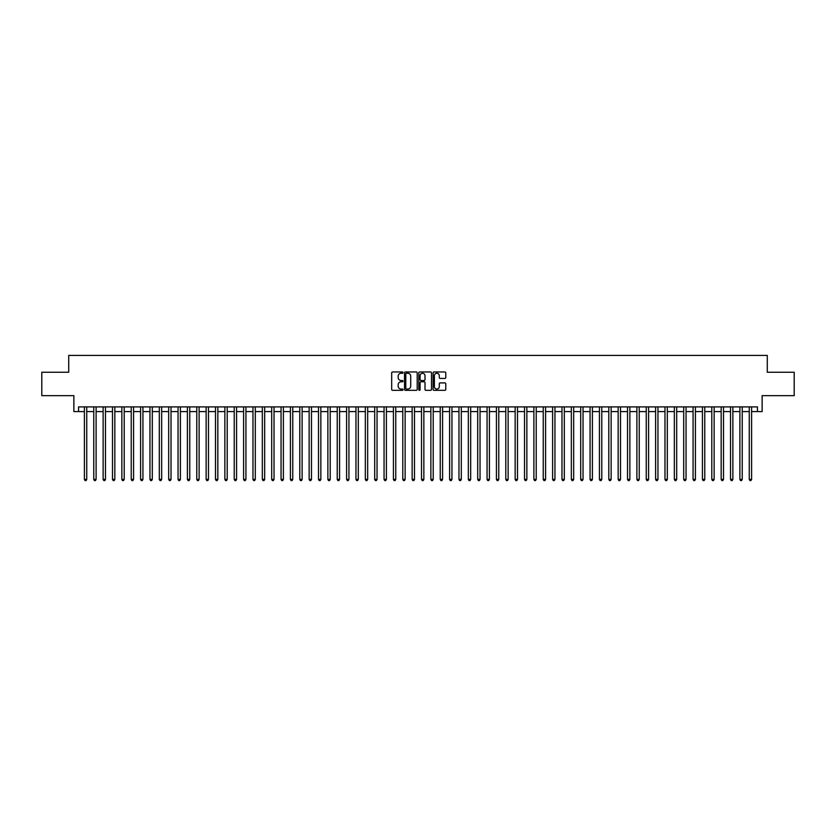 <?xml version="1.0" encoding="UTF-8"?>
<svg xmlns="http://www.w3.org/2000/svg" width="836" height="836" viewBox="0 0 836 836"><rect width="100%" height="100%" fill="white"/><g stroke="black" fill="none" stroke-linecap="round" stroke-linejoin="round"><path stroke-width="1.25" d="M403.015 372.605A0.648 0.648 0 0 0 402.377 371.957L392.606 371.957A0.92 0.92 0 0 0 391.687 372.877L391.687 389.43A0.92 0.92 0 0 0 392.606 390.339L402.377 390.339A0.648 0.648 0 0 0 403.015 389.701A0.648 0.648 0 0 0 402.377 389.053L401.113 389.053A2.936 2.936 0 0 1 398.166 386.117L398.166 384.738A2.936 2.936 0 0 1 401.113 381.791L402.377 381.791A0.648 0.648 0 0 0 403.015 381.153A0.648 0.648 0 0 0 402.377 380.505L401.113 380.505A2.936 2.936 0 0 1 398.166 377.569L398.166 376.19A2.936 2.936 0 0 1 401.113 373.253L402.377 373.253A0.648 0.648 0 0 0 403.015 372.605M444.867 378.436A0.92 0.92 0 0 0 445.776 377.517L445.776 372.877A0.92 0.92 0 0 0 444.867 371.957L434.02 371.957A0.92 0.92 0 0 0 433.1 372.877L433.1 389.43A0.92 0.92 0 0 0 434.02 390.339L444.867 390.339A0.92 0.92 0 0 0 445.776 389.43L445.776 383.818A0.92 0.92 0 0 0 444.867 382.898L440.217 382.898A0.92 0.92 0 0 0 439.297 383.818L439.297 386.598A2.456 2.456 0 0 1 436.841 389.053A2.456 2.456 0 0 1 434.386 386.598L434.386 375.709A2.456 2.456 0 0 1 436.841 373.253A2.456 2.456 0 0 1 439.297 375.709L439.297 377.517A0.92 0.92 0 0 0 440.217 378.436L444.867 378.436M78.553 411.584L78.553 406.902L757.447 406.902L757.447 411.584L762.129 411.584L762.129 395.668L794.2 395.668L794.2 372.26L767.281 372.26L767.281 355.404L68.719 355.404L68.719 372.26L41.8 372.26L41.8 395.668L73.871 395.668L73.871 411.584L84.405 411.584M417.195 372.877A0.92 0.92 0 0 0 416.276 371.957L405.429 371.957A0.92 0.92 0 0 0 404.509 372.877L404.509 389.43A0.92 0.92 0 0 0 405.429 390.339L416.276 390.339A0.92 0.92 0 0 0 417.195 389.43L417.195 372.877M419.724 371.957L430.571 371.957A0.92 0.92 0 0 1 431.491 372.877L431.491 389.43A0.92 0.92 0 0 1 430.571 390.339L425.932 390.339A0.92 0.92 0 0 1 425.012 389.43L425.012 382.71A0.92 0.92 0 0 0 424.092 381.791L421.01 381.791A0.92 0.92 0 0 0 420.09 382.71L420.09 389.701A0.648 0.648 0 0 1 419.453 390.339A0.648 0.648 0 0 1 418.805 389.701L418.805 372.877A0.92 0.92 0 0 1 419.724 371.957M86.745 411.584L93.768 411.584M96.109 411.584L103.131 411.584M105.472 411.584L112.494 411.584M114.835 411.584L121.857 411.584M124.209 411.584L131.231 411.584M133.572 411.584L140.594 411.584M142.935 411.584L149.957 411.584M152.298 411.584L159.321 411.584M161.661 411.584L168.684 411.584M171.025 411.584L178.047 411.584M180.388 411.584L187.41 411.584M189.751 411.584L196.773 411.584M199.114 411.584L206.137 411.584M208.477 411.584L215.5 411.584M217.841 411.584L224.863 411.584M227.204 411.584L234.226 411.584M236.567 411.584L243.6 411.584M245.941 411.584L252.963 411.584M255.304 411.584L262.326 411.584M264.667 411.584L271.69 411.584M274.03 411.584L281.053 411.584M283.394 411.584L290.416 411.584M292.757 411.584L299.779 411.584M302.12 411.584L309.142 411.584M311.483 411.584L318.506 411.584M320.846 411.584L327.869 411.584M330.21 411.584L337.232 411.584M339.573 411.584L346.595 411.584M348.936 411.584L355.958 411.584M358.299 411.584L365.332 411.584M367.673 411.584L374.695 411.584M377.036 411.584L384.058 411.584M386.399 411.584L393.422 411.584M395.762 411.584L402.785 411.584M405.126 411.584L412.148 411.584M414.489 411.584L421.511 411.584M423.852 411.584L430.874 411.584M433.215 411.584L440.238 411.584M442.578 411.584L449.601 411.584M451.942 411.584L458.964 411.584M461.305 411.584L468.327 411.584M470.668 411.584L477.701 411.584M480.042 411.584L487.064 411.584M489.405 411.584L496.427 411.584M498.768 411.584L505.79 411.584M508.131 411.584L515.154 411.584M517.494 411.584L524.517 411.584M526.858 411.584L533.88 411.584M536.221 411.584L543.243 411.584M545.584 411.584L552.606 411.584M554.947 411.584L561.97 411.584M564.31 411.584L571.333 411.584M573.674 411.584L580.696 411.584M583.037 411.584L590.059 411.584M592.4 411.584L599.433 411.584M601.774 411.584L608.796 411.584M611.137 411.584L618.159 411.584M620.5 411.584L627.522 411.584M629.863 411.584L636.886 411.584M639.226 411.584L646.249 411.584M648.59 411.584L655.612 411.584M657.953 411.584L664.975 411.584M667.316 411.584L674.338 411.584M676.679 411.584L683.702 411.584M686.042 411.584L693.065 411.584M695.406 411.584L702.428 411.584M704.769 411.584L711.791 411.584M714.143 411.584L721.165 411.584M723.506 411.584L730.528 411.584M732.869 411.584L739.891 411.584M742.232 411.584L749.255 411.584M751.595 411.584L757.447 411.584M406.442 373.253A0.648 0.648 0 0 0 405.794 373.891L405.794 388.416A0.648 0.648 0 0 0 406.442 389.053L407.769 389.053A2.936 2.936 0 0 0 410.716 386.117L410.716 376.19A2.936 2.936 0 0 0 407.769 373.253L406.442 373.253M425.012 375.751A2.456 2.456 0 0 0 422.546 373.295A2.456 2.456 0 0 0 420.09 375.751L420.09 379.586A0.92 0.92 0 0 0 421.01 380.505L424.092 380.505A0.92 0.92 0 0 0 425.012 379.586L425.012 375.751M86.745 406.902L86.745 479.383L84.405 479.383L84.405 406.902M86.745 479.383L86.045 480.595L85.105 480.595L84.405 479.383M96.109 406.902L96.109 479.383L93.768 479.383L93.768 406.902M96.109 479.383L95.408 480.595L94.468 480.595L93.768 479.383M105.472 406.902L105.472 479.383L103.131 479.383L103.131 406.902M105.472 479.383L104.772 480.595L103.842 480.595L103.131 479.383M114.835 406.902L114.835 479.383L112.494 479.383L112.494 406.902M114.835 479.383L114.135 480.595L113.205 480.595L112.494 479.383M124.209 406.902L124.209 479.383L121.857 479.383L121.857 406.902M124.209 479.383L123.498 480.595L122.568 480.595L121.857 479.383M133.572 406.902L133.572 479.383L131.231 479.383L131.231 406.902M133.572 479.383L132.861 480.595L131.931 480.595L131.231 479.383M142.935 406.902L142.935 479.383L140.594 479.383L140.594 406.902M142.935 479.383L142.224 480.595L141.294 480.595L140.594 479.383M152.298 406.902L152.298 479.383L149.957 479.383L149.957 406.902M152.298 479.383L151.598 480.595L150.658 480.595L149.957 479.383M161.661 406.902L161.661 479.383L159.321 479.383L159.321 406.902M161.661 479.383L160.961 480.595L160.021 480.595L159.321 479.383M171.025 406.902L171.025 479.383L168.684 479.383L168.684 406.902M171.025 479.383L170.325 480.595L169.384 480.595L168.684 479.383M180.388 406.902L180.388 479.383L178.047 479.383L178.047 406.902M180.388 479.383L179.688 480.595L178.747 480.595L178.047 479.383M189.751 406.902L189.751 479.383L187.41 479.383L187.41 406.902M189.751 479.383L189.051 480.595L188.11 480.595L187.41 479.383M199.114 406.902L199.114 479.383L196.773 479.383L196.773 406.902M199.114 479.383L198.414 480.595L197.474 480.595L196.773 479.383M208.477 406.902L208.477 479.383L206.137 479.383L206.137 406.902M208.477 479.383L207.777 480.595L206.837 480.595L206.137 479.383M217.841 406.902L217.841 479.383L215.5 479.383L215.5 406.902M217.841 479.383L217.141 480.595L216.2 480.595L215.5 479.383M227.204 406.902L227.204 479.383L224.863 479.383L224.863 406.902M227.204 479.383L226.504 480.595L225.574 480.595L224.863 479.383M236.567 406.902L236.567 479.383L234.226 479.383L234.226 406.902M236.567 479.383L235.867 480.595L234.937 480.595L234.226 479.383M245.941 406.902L245.941 479.383L243.6 479.383L243.6 406.902M245.941 479.383L245.23 480.595L244.3 480.595L243.6 479.383M255.304 406.902L255.304 479.383L252.963 479.383L252.963 406.902M255.304 479.383L254.593 480.595L253.663 480.595L252.963 479.383M264.667 406.902L264.667 479.383L262.326 479.383L262.326 406.902M264.667 479.383L263.957 480.595L263.026 480.595L262.326 479.383M274.03 406.902L274.03 479.383L271.69 479.383L271.69 406.902M274.03 479.383L273.33 480.595L272.39 480.595L271.69 479.383M283.394 406.902L283.394 479.383L281.053 479.383L281.053 406.902M283.394 479.383L282.693 480.595L281.753 480.595L281.053 479.383M292.757 406.902L292.757 479.383L290.416 479.383L290.416 406.902M292.757 479.383L292.057 480.595L291.116 480.595L290.416 479.383M302.12 406.902L302.12 479.383L299.779 479.383L299.779 406.902M302.12 479.383L301.42 480.595L300.479 480.595L299.779 479.383M311.483 406.902L311.483 479.383L309.142 479.383L309.142 406.902M311.483 479.383L310.783 480.595L309.842 480.595L309.142 479.383M320.846 406.902L320.846 479.383L318.506 479.383L318.506 406.902M320.846 479.383L320.146 480.595L319.206 480.595L318.506 479.383M330.21 406.902L330.21 479.383L327.869 479.383L327.869 406.902M330.21 479.383L329.509 480.595L328.569 480.595L327.869 479.383M339.573 406.902L339.573 479.383L337.232 479.383L337.232 406.902M339.573 479.383L338.873 480.595L337.943 480.595L337.232 479.383M348.936 406.902L348.936 479.383L346.595 479.383L346.595 406.902M348.936 479.383L348.236 480.595L347.306 480.595L346.595 479.383M358.299 406.902L358.299 479.383L355.958 479.383L355.958 406.902M358.299 479.383L357.599 480.595L356.669 480.595L355.958 479.383M367.673 406.902L367.673 479.383L365.332 479.383L365.332 406.902M367.673 479.383L366.962 480.595L366.032 480.595L365.332 479.383M377.036 406.902L377.036 479.383L374.695 479.383L374.695 406.902M377.036 479.383L376.325 480.595L375.395 480.595L374.695 479.383M386.399 406.902L386.399 479.383L384.058 479.383L384.058 406.902M386.399 479.383L385.699 480.595L384.759 480.595L384.058 479.383M395.762 406.902L395.762 479.383L393.422 479.383L393.422 406.902M395.762 479.383L395.062 480.595L394.122 480.595L393.422 479.383M405.126 406.902L405.126 479.383L402.785 479.383L402.785 406.902M405.126 479.383L404.425 480.595L403.485 480.595L402.785 479.383M414.489 406.902L414.489 479.383L412.148 479.383L412.148 406.902M414.489 479.383L413.789 480.595L412.848 480.595L412.148 479.383M423.852 406.902L423.852 479.383L421.511 479.383L421.511 406.902M423.852 479.383L423.152 480.595L422.211 480.595L421.511 479.383M433.215 406.902L433.215 479.383L430.874 479.383L430.874 406.902M433.215 479.383L432.515 480.595L431.575 480.595L430.874 479.383M442.578 406.902L442.578 479.383L440.238 479.383L440.238 406.902M442.578 479.383L441.878 480.595L440.938 480.595L440.238 479.383M451.942 406.902L451.942 479.383L449.601 479.383L449.601 406.902M451.942 479.383L451.241 480.595L450.301 480.595L449.601 479.383M461.305 406.902L461.305 479.383L458.964 479.383L458.964 406.902M461.305 479.383L460.605 480.595L459.675 480.595L458.964 479.383M470.668 406.902L470.668 479.383L468.327 479.383L468.327 406.902M470.668 479.383L469.968 480.595L469.038 480.595L468.327 479.383M480.042 406.902L480.042 479.383L477.701 479.383L477.701 406.902M480.042 479.383L479.331 480.595L478.401 480.595L477.701 479.383M489.405 406.902L489.405 479.383L487.064 479.383L487.064 406.902M489.405 479.383L488.694 480.595L487.764 480.595L487.064 479.383M498.768 406.902L498.768 479.383L496.427 479.383L496.427 406.902M498.768 479.383L498.057 480.595L497.127 480.595L496.427 479.383M508.131 406.902L508.131 479.383L505.79 479.383L505.79 406.902M508.131 479.383L507.431 480.595L506.491 480.595L505.79 479.383M517.494 406.902L517.494 479.383L515.154 479.383L515.154 406.902M517.494 479.383L516.794 480.595L515.854 480.595L515.154 479.383M526.858 406.902L526.858 479.383L524.517 479.383L524.517 406.902M526.858 479.383L526.157 480.595L525.217 480.595L524.517 479.383M536.221 406.902L536.221 479.383L533.88 479.383L533.88 406.902M536.221 479.383L535.521 480.595L534.58 480.595L533.88 479.383M545.584 406.902L545.584 479.383L543.243 479.383L543.243 406.902M545.584 479.383L544.884 480.595L543.943 480.595L543.243 479.383M554.947 406.902L554.947 479.383L552.606 479.383L552.606 406.902M554.947 479.383L554.247 480.595L553.307 480.595L552.606 479.383M564.31 406.902L564.31 479.383L561.97 479.383L561.97 406.902M564.31 479.383L563.61 480.595L562.67 480.595L561.97 479.383M573.674 406.902L573.674 479.383L571.333 479.383L571.333 406.902M573.674 479.383L572.973 480.595L572.043 480.595L571.333 479.383M583.037 406.902L583.037 479.383L580.696 479.383L580.696 406.902M583.037 479.383L582.337 480.595L581.407 480.595L580.696 479.383M592.4 406.902L592.4 479.383L590.059 479.383L590.059 406.902M592.4 479.383L591.7 480.595L590.77 480.595L590.059 479.383M601.774 406.902L601.774 479.383L599.433 479.383L599.433 406.902M601.774 479.383L601.063 480.595L600.133 480.595L599.433 479.383M611.137 406.902L611.137 479.383L608.796 479.383L608.796 406.902M611.137 479.383L610.426 480.595L609.496 480.595L608.796 479.383M620.5 406.902L620.5 479.383L618.159 479.383L618.159 406.902M620.5 479.383L619.8 480.595L618.859 480.595L618.159 479.383M629.863 406.902L629.863 479.383L627.522 479.383L627.522 406.902M629.863 479.383L629.163 480.595L628.223 480.595L627.522 479.383M639.226 406.902L639.226 479.383L636.886 479.383L636.886 406.902M639.226 479.383L638.526 480.595L637.586 480.595L636.886 479.383M648.59 406.902L648.59 479.383L646.249 479.383L646.249 406.902M648.59 479.383L647.89 480.595L646.949 480.595L646.249 479.383M657.953 406.902L657.953 479.383L655.612 479.383L655.612 406.902M657.953 479.383L657.253 480.595L656.312 480.595L655.612 479.383M667.316 406.902L667.316 479.383L664.975 479.383L664.975 406.902M667.316 479.383L666.616 480.595L665.675 480.595L664.975 479.383M676.679 406.902L676.679 479.383L674.338 479.383L674.338 406.902M676.679 479.383L675.979 480.595L675.039 480.595L674.338 479.383M686.042 406.902L686.042 479.383L683.702 479.383L683.702 406.902M686.042 479.383L685.342 480.595L684.402 480.595L683.702 479.383M695.406 406.902L695.406 479.383L693.065 479.383L693.065 406.902M695.406 479.383L694.706 480.595L693.775 480.595L693.065 479.383M704.769 406.902L704.769 479.383L702.428 479.383L702.428 406.902M704.769 479.383L704.069 480.595L703.139 480.595L702.428 479.383M714.143 406.902L714.143 479.383L711.791 479.383L711.791 406.902M714.143 479.383L713.432 480.595L712.502 480.595L711.791 479.383M723.506 406.902L723.506 479.383L721.165 479.383L721.165 406.902M723.506 479.383L722.795 480.595L721.865 480.595L721.165 479.383M732.869 406.902L732.869 479.383L730.528 479.383L730.528 406.902M732.869 479.383L732.158 480.595L731.228 480.595L730.528 479.383M742.232 406.902L742.232 479.383L739.891 479.383L739.891 406.902M742.232 479.383L741.532 480.595L740.591 480.595L739.891 479.383M751.595 406.902L751.595 479.383L749.255 479.383L749.255 406.902M751.595 479.383L750.895 480.595L749.955 480.595L749.255 479.383"/></g></svg>
